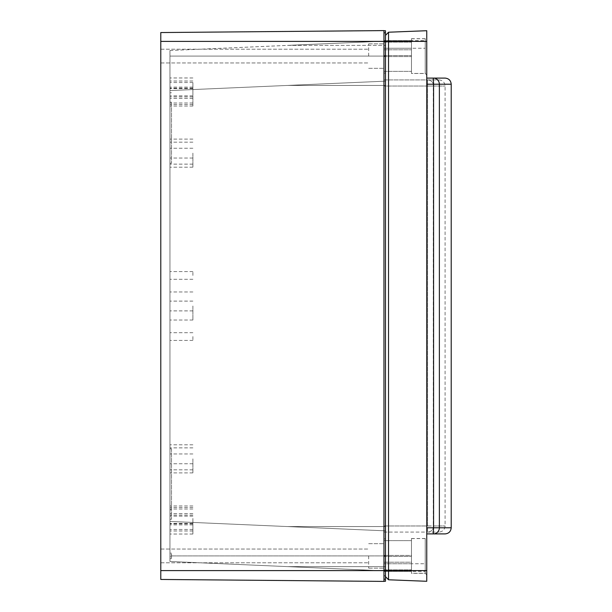 <?xml version="1.0" encoding="UTF-8"?>
<svg xmlns="http://www.w3.org/2000/svg" width="612" height="612" viewBox="0 0 612 612"><rect width="100%" height="100%" fill="white"/><g stroke="black" fill="none" stroke-linecap="round" stroke-linejoin="round"><path stroke-width="0.46" stroke-dasharray="3.06 2.29" d="M383.953 56.09L383.953 578.914L383.953 45.387L383.953 56.09L385.483 56.09L385.483 73.134L383.953 73.134L385.483 73.134L385.483 33.086L383.953 33.086L385.483 33.086L385.483 45.387L385.483 41.18L383.953 41.18L383.953 45.387L383.953 41.18L385.483 41.18L385.483 81.228L383.953 81.228L385.483 81.228L385.483 56.09L169.96 56.09L169.96 50.521L169.96 561.479L169.96 56.09L383.953 56.09M383.953 30.73L385.483 30.73L383.953 30.73L385.483 30.73L385.483 579.449L383.953 579.449L383.953 32.551L383.953 579.449L385.483 579.449L385.483 570.591L383.953 570.598L383.953 581.27L383.953 30.6L160.788 32.551L160.788 579.449L383.953 581.4L383.953 30.73L383.953 570.598M160.788 56.09L160.788 49.205L160.788 56.09M368.669 56.09L368.669 43.857L368.669 56.09M160.788 555.91L160.788 562.795L160.788 555.91M368.669 555.91L368.669 568.143L368.669 555.91M385.483 581.27L383.953 581.27L385.483 581.27M385.483 581.14L385.483 570.598M426.755 41.409L388.536 41.409L388.536 32.214L426.755 30.715L426.755 581.285L388.536 579.786L388.536 41.409L383.953 41.409L385.483 41.409L383.953 41.409L385.483 41.409L385.483 570.591L385.483 32.551L385.483 41.409L383.953 41.425L383.953 36.98L383.953 570.591L383.953 41.409L160.788 41.409M385.483 32.551L383.953 32.551L385.483 32.551M385.483 538.866L383.953 538.866L385.483 538.866L385.483 85.435L385.483 538.866L383.953 538.866L385.483 538.866L385.483 555.91L385.483 538.866M385.483 85.435L385.483 73.134L383.953 73.134L385.483 73.134L385.483 85.435L385.483 81.228L383.953 81.228L385.483 81.228L385.483 526.565L385.483 85.435L383.953 85.435L385.483 85.435M385.483 566.613L385.483 578.914L383.953 578.914L385.483 578.914L385.483 566.613L385.483 570.82L383.953 570.82L383.953 526.565L383.953 570.82L385.483 570.82L385.483 555.91L385.483 566.613L383.953 566.613L385.483 566.613M385.483 526.565L385.483 530.772L383.953 530.772L385.483 530.772L385.483 555.91L385.483 530.772L383.953 530.772L385.483 530.772L385.483 526.565L383.953 526.565L385.483 526.565M169.96 306L169.96 320.038L169.96 306M169.96 153.145L169.96 167.183L169.96 153.145M169.96 93.537L169.96 82.544L169.96 93.537M169.96 92.007L169.96 106.044L169.96 92.007M169.96 458.855L169.96 472.892L169.96 458.855M169.96 518.463L169.96 529.457L169.96 518.463M169.96 519.993L169.96 534.031L169.96 519.993M192.887 306L192.887 320.038L192.887 306M192.887 153.145L192.887 167.183L192.887 153.145M192.887 93.537L192.887 82.544L192.887 93.537M192.887 92.007L192.887 106.044L192.887 92.007M192.887 458.855L192.887 472.892L192.887 458.855M192.887 518.463L192.887 529.457L192.887 518.463M192.887 519.993L192.887 534.031L192.887 519.993M171.49 555L171.49 558.664L171.49 553.164L171.49 558.664L171.49 555L169.96 555L171.49 555M171.49 448.803L171.49 519.228L171.49 448.803L169.96 448.803L169.96 519.228L169.96 448.803L171.49 448.803M171.49 102.059L171.49 163.197L171.49 102.059L169.96 102.059L169.96 163.197L169.96 92.772L169.96 102.059L171.49 102.059M192.887 275.431L192.887 271.583L192.887 275.431M192.887 336.569L192.887 340.417L192.887 336.569M171.49 558.664L169.96 558.664L171.49 558.664M171.49 556.828L169.96 556.828L171.49 556.828M171.49 555.91L385.483 555.91L171.49 555.91M171.49 553.164L169.96 553.164L171.49 553.164M171.49 509.941L169.96 509.941L171.49 509.941M171.49 519.228L169.96 519.228M171.49 92.772L169.96 92.772M171.49 163.197L169.96 163.197L171.49 163.197M169.96 275.431L169.96 271.583L169.96 275.431M169.96 336.569L169.96 340.417L169.96 336.569M169.96 521.432L383.953 530.772L169.96 521.432L383.953 530.772L287.525 526.565L383.953 526.565L287.525 526.565L169.96 521.432M169.96 90.568L383.953 81.228L169.96 90.568M169.96 561.479L383.953 570.82L287.525 566.613L383.953 566.613L287.525 566.613L169.96 561.479M169.96 50.521L383.953 41.18L287.525 45.387L385.483 45.387L287.525 45.387L169.96 50.521M385.483 576.611L383.953 575.02L383.953 570.591L383.953 575.02L388.536 579.786M383.953 48.256L383.953 71.374L383.953 40.629L383.953 71.374L383.953 48.256L411.471 48.256L411.471 73.417L411.471 38.755L411.471 71.374L411.471 40.629L411.471 48.256L383.953 48.256M383.953 540.633L383.953 571.371L383.953 540.625L383.953 571.371L383.953 540.633L411.471 540.633L411.471 571.371L411.471 540.625L411.471 555.413L411.471 540.633L383.953 540.633L411.471 540.625L383.953 540.625M383.953 71.374L411.471 71.367L383.953 71.374M383.953 79.92L383.953 532.08L383.953 79.92L438.98 79.92L383.953 79.92M383.953 49.786L411.471 49.786L383.953 49.786M383.953 56.587L411.471 56.587L383.953 56.587M411.471 40.629L383.953 40.629L425.225 40.629L425.225 48.256L411.471 48.256M383.953 42.159L411.471 42.159L383.953 42.159M383.953 40.813L411.471 40.813L383.953 40.805M383.953 55.585L411.471 55.585L383.953 55.585M383.953 555.413L411.471 555.413L411.471 562.214L411.471 555.413L383.953 555.413M383.953 562.214L411.471 562.214L411.471 563.744L411.471 562.214L383.953 562.214M383.953 556.415L411.471 556.415L383.953 556.415M383.953 571.187L411.471 571.187L383.953 571.195M383.953 569.841L411.471 569.841L383.953 569.841M383.953 571.371L411.471 571.371L411.471 573.245L411.471 538.583L411.471 571.371L383.953 571.371M411.471 563.744L383.953 563.744L425.225 563.744L425.225 571.371L411.471 571.371M426.755 75.016L426.755 37.156L426.755 75.016L425.225 73.486L425.225 38.686L425.225 73.486L411.471 73.486L411.471 38.686L411.471 73.486M426.755 574.852L426.755 536.969L426.755 574.852L425.225 573.329L425.225 538.499L425.225 573.329L411.471 573.329L411.471 538.499L411.471 573.329M426.755 574.775L426.755 537.053L426.755 574.775L425.225 573.245L425.225 538.583L425.225 563.744M426.755 74.947L426.755 37.225L426.755 74.947L425.225 73.417L425.225 40.629M451.212 527.789L426.755 527.789L426.755 78.099L426.755 84.211L451.212 84.211M426.755 527.789L426.755 84.211M388.536 32.214L385.483 35.389M445.092 78.099L433.265 78.099L433.265 533.901A6.112 6.097 -90 0 0 439.37 527.789L439.37 84.211A6.112 6.097 -90 0 0 433.265 78.099M425.225 571.371L425.225 573.245L411.471 573.245M425.225 48.256L425.225 73.417L411.471 73.417M383.953 532.08L438.98 532.08L383.953 532.08M385.483 570.591L160.788 570.591M385.483 41.402L383.953 41.402M287.525 85.435L383.953 85.435L287.525 85.435M426.755 570.591L383.953 570.591M383.953 525.968L427.566 525.968L427.566 86.032L383.953 86.032L427.566 86.032L427.566 525.968L383.953 525.968M433.671 525.968L433.671 86.032L433.671 525.968L445.092 525.968L427.566 525.968L427.566 532.08L427.566 525.968L433.671 525.968A6.112 6.097 -90 0 1 427.566 532.08A6.112 6.097 90 0 0 433.671 525.968M433.671 86.032L445.092 86.032L427.566 86.032L427.566 79.92L427.566 86.032L433.671 86.032A6.112 6.097 -90 0 0 427.566 79.92A6.112 6.097 90 0 1 433.671 86.032M160.788 62.967L368.669 62.967L160.788 62.967M160.788 49.205L368.669 49.205L160.788 49.205M160.788 562.795L368.669 562.795L160.788 562.795M160.788 549.033L368.669 549.033L160.788 549.033M368.669 568.143L383.953 568.143L368.669 568.143M368.669 543.686L383.953 543.686L368.669 543.686M368.669 68.314L383.953 68.314L368.669 68.314M368.669 43.857L383.953 43.857L368.669 43.857M192.887 301.112L169.96 301.112L192.887 301.112M192.887 310.888L169.96 310.888L192.887 310.888M192.887 148.257L169.96 148.257L192.887 148.257M192.887 158.041L169.96 158.041L192.887 158.041M192.887 88.641L169.96 88.641L192.887 88.641M192.887 98.425L169.96 98.425L192.887 98.425M192.887 87.118L169.96 87.118M192.887 96.895L169.96 96.895M192.887 453.959L169.96 453.959L192.887 453.959M192.887 463.743L169.96 463.743L192.887 463.743M192.887 513.575L169.96 513.575L192.887 513.575M192.887 523.359L169.96 523.359L192.887 523.359M192.887 515.105L169.96 515.105M192.887 524.882L169.96 524.882M192.887 291.962L169.96 291.962L192.887 291.962M192.887 320.038L169.96 320.038L192.887 320.038M192.887 271.583L169.96 271.583L192.887 271.583M192.887 279.279L169.96 279.279L192.887 279.279M192.887 332.721L169.96 332.721L192.887 332.721M192.887 340.417L169.96 340.417L192.887 340.417M192.887 142.16L169.96 142.16L192.887 142.16M192.887 164.138L169.96 164.138L192.887 164.138M192.887 82.544L169.96 82.544L192.887 82.544M192.887 104.522L169.96 104.522L192.887 104.522M192.887 81.021L169.96 81.021L192.887 81.021M192.887 103L169.96 103L192.887 103M192.887 139.108L169.96 139.108L192.887 139.108M192.887 167.183L169.96 167.183L192.887 167.183M192.887 88.159L169.96 88.159L192.887 88.159M192.887 95.855L169.96 95.855L192.887 95.855M192.887 77.969L169.96 77.969M192.887 106.044L169.96 106.044M192.887 447.862L169.96 447.862L192.887 447.862M192.887 469.84L169.96 469.84L192.887 469.84M192.887 507.478L169.96 507.478L192.887 507.478M192.887 529.457L169.96 529.457L192.887 529.457M192.887 509L169.96 509L192.887 509M192.887 530.979L169.96 530.979L192.887 530.979M192.887 516.146L169.96 516.146L192.887 516.146M192.887 523.841L169.96 523.841L192.887 523.841M192.887 505.956L169.96 505.956M192.887 534.031L169.96 534.031M192.887 444.817L169.96 444.817L192.887 444.817M192.887 472.892L169.96 472.892L192.887 472.892M411.471 38.686L425.225 38.686L426.755 37.156M411.471 538.499L425.225 538.499L426.755 536.969M411.471 538.583L425.225 538.583L426.755 537.053M411.471 38.755L425.225 38.755L426.755 37.225M438.98 79.92C442.698 80.279 444.733 82.314 445.092 86.032L445.092 525.968C444.733 529.686 442.698 531.721 438.98 532.08"/><path stroke-width="0.92" d="M383.953 30.6L383.953 581.4L160.788 579.449L160.788 32.551L383.953 30.6M426.755 41.409L388.536 41.409L388.536 579.786L426.755 581.285L426.755 30.715L388.536 32.214L388.536 41.409L385.483 41.409L385.483 581.27L383.953 581.27L385.483 581.14M385.483 30.73L383.953 30.73L385.483 30.73L385.483 41.402L383.953 41.402M388.536 32.214L385.483 35.389M385.483 576.611L388.536 579.786M426.755 533.901L445.092 533.901L426.755 533.901M426.755 527.789L433.587 527.789L433.587 84.211L433.265 78.099L426.755 78.099L445.092 78.099C448.81 78.458 450.845 80.501 451.212 84.211L426.755 84.211M451.212 84.211L451.212 527.789L433.587 527.789L433.265 533.901A6.112 6.097 90 0 0 439.37 527.789L439.37 84.211A6.112 6.097 90 0 0 433.265 78.099M383.953 41.409L160.788 41.409M383.953 570.591L160.788 570.591M385.483 570.598L383.953 570.598M426.755 570.591L385.483 570.591M385.483 581.27L383.953 581.27M451.212 527.789C450.845 531.499 448.81 533.542 445.092 533.901"/></g></svg>

